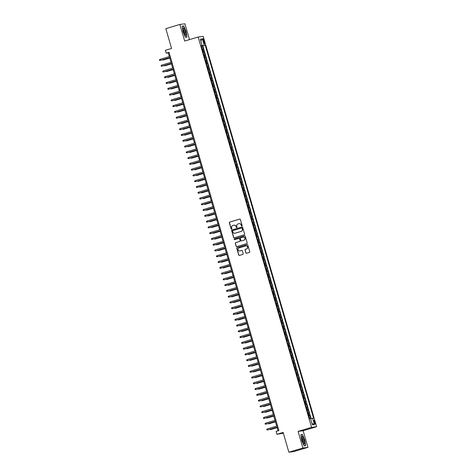 <?xml version="1.0" encoding="UTF-8"?>
<svg xmlns="http://www.w3.org/2000/svg" width="476" height="476" viewBox="0 0 476 476"><rect width="100%" height="100%" fill="white"/><g stroke="black" fill="none" stroke-linecap="round" stroke-linejoin="round"><path stroke-width="0.71" d="M241.862 226.035A0.411 0.405 -97.3 0 0 242.129 225.523L240.38 219.501A0.589 0.577 -97.3 0 0 239.666 219.097L229.741 222.072A0.589 0.577 -97.3 0 0 229.355 222.804L231.11 228.825A0.411 0.405 -97.3 0 0 231.61 229.105A0.411 0.405 -97.3 0 0 231.877 228.593L231.651 227.814A1.892 1.839 -97.3 0 1 232.889 225.475L233.716 225.225A1.892 1.839 -97.3 0 1 236.007 226.511L236.233 227.29A0.411 0.405 -97.3 0 0 236.733 227.57A0.411 0.405 -97.3 0 0 237.006 227.058L236.78 226.279A1.892 1.839 -97.3 0 1 238.018 223.94L238.845 223.69A1.892 1.839 -97.3 0 1 241.136 224.975L241.362 225.755A0.411 0.405 -97.3 0 0 241.862 226.035A0.411 0.405 -97.3 0 1 241.493 225.737L241.362 225.755M314.922 422.129A1.928 0.434 73.3 0 0 313.934 420.344A1.928 0.434 73.3 0 0 314.053 422.242A1.928 0.434 73.3 0 0 315.041 424.033A1.928 0.434 73.3 0 0 314.922 422.129M245.854 252.887A0.589 0.577 -97.3 0 0 246.574 253.291L249.359 252.453A0.589 0.577 -97.3 0 0 249.745 251.721L247.8 245.033A0.589 0.577 -97.3 0 0 247.086 244.634L237.161 247.603A0.589 0.577 -97.3 0 0 236.774 248.335L238.72 255.029A0.589 0.577 -97.3 0 0 239.434 255.428L242.796 254.422A0.589 0.577 -97.3 0 0 243.182 253.69L242.349 250.828A0.589 0.577 -97.3 0 0 241.635 250.424L239.969 250.923A1.583 1.541 -97.3 0 1 238.024 249.727A1.583 1.541 -97.3 0 1 239.089 247.889L245.622 245.937A1.583 1.541 -97.3 0 1 247.562 247.133A1.583 1.541 -97.3 0 1 246.503 248.966L245.414 249.293A0.589 0.577 -97.3 0 0 245.027 250.025L245.991 252.869A0.589 0.577 -97.3 0 0 246.55 253.297M189.496 39.609L184.902 23.8L179.857 24.449L165.821 28.655L171.568 48.433L165.386 50.283L166.225 53.169L169.034 52.33L278.918 430.548L276.11 431.387L276.949 434.273L283.357 433.214M302.909 447.993L307.954 447.345L303.129 430.744L298.089 431.393L302.909 447.993L288.873 452.2L283.125 432.422L276.949 434.273M298.089 431.393L311.566 427.353L198.159 37.015L203.198 36.36L316.605 426.704L311.566 427.353M179.857 24.449L184.682 41.049L198.159 37.015M244.236 234.829A0.589 0.577 -97.3 0 0 244.622 234.097L242.677 227.409A0.589 0.577 -97.3 0 0 241.963 227.004L232.044 229.979A0.589 0.577 -97.3 0 0 231.657 230.711L233.597 237.399A0.589 0.577 -97.3 0 0 234.311 237.804L244.236 234.829M245.241 236.221L247.181 242.909A0.589 0.577 -97.3 0 1 246.794 243.641L236.875 246.616A0.589 0.577 -97.3 0 1 236.155 246.211L235.328 243.349A0.589 0.577 -97.3 0 1 235.715 242.617L239.737 241.415A0.589 0.577 -97.3 0 0 240.124 240.683L239.571 238.779A0.589 0.577 -97.3 0 0 238.857 238.381L234.668 239.636A0.411 0.405 -97.3 0 1 234.156 239.321A0.411 0.405 -97.3 0 1 234.436 238.845L244.521 235.822A0.589 0.577 -97.3 0 1 245.241 236.221M307.954 447.345L293.912 451.551L288.873 452.2M310.703 418.743L309.733 415.411L308.734 415.715M308.698 415.596L309.239 415.477L308.567 413.168L309.067 413.103L308.055 409.64L307.056 409.937M307.02 409.818L307.561 409.705L306.889 407.391L307.389 407.331L306.383 403.862L305.378 404.166M305.342 404.047L305.884 403.928L305.211 401.619L305.711 401.554L304.705 398.091L303.7 398.388M303.664 398.269L304.206 398.156L303.533 395.848L304.033 395.782L303.028 392.313L302.022 392.617M301.986 392.498L302.528 392.379L301.855 390.07L302.355 390.005L301.35 386.542L300.344 386.845M300.308 386.72L300.85 386.607L300.178 384.299L300.677 384.233L299.672 380.77L298.666 381.068M298.63 380.949L299.172 380.83L298.5 378.521L298.999 378.456L297.994 374.993L296.988 375.296M296.953 375.177L297.494 375.058L296.822 372.75L297.321 372.684L296.316 369.221L295.31 369.519M295.275 369.4L295.816 369.281L295.144 366.972L295.644 366.907L294.638 363.444L293.632 363.747M293.597 363.628L294.138 363.509L293.472 361.201L293.966 361.135L292.96 357.672L291.955 357.97M291.925 357.851L292.46 357.732L291.794 355.423L292.288 355.358L291.282 351.895L290.277 352.198M290.247 352.079L290.782 351.96L290.116 349.652L290.61 349.586L289.604 346.123L288.599 346.421M288.569 346.302L289.105 346.189L288.438 343.874L288.932 343.815L287.926 340.346L286.921 340.649M286.891 340.53L287.433 340.411L286.76 338.103L287.254 338.037L286.249 334.574L285.249 334.872M285.213 334.753L285.755 334.64L285.082 332.325L285.576 332.266L284.571 328.797L283.571 329.1M283.535 328.981L284.077 328.862L283.404 326.554L283.898 326.488L282.893 323.025L281.893 323.323M281.857 323.204L282.399 323.091L281.727 320.776L282.226 320.717L281.215 317.248L280.215 317.552M280.18 317.433L280.721 317.313L280.049 315.005L280.548 314.939L279.537 311.477L278.537 311.774M278.502 311.655L279.043 311.542L278.371 309.227L278.871 309.168L277.859 305.699L276.859 306.003M276.824 305.884L277.365 305.765L276.693 303.456L277.193 303.39L276.181 299.928L275.182 300.231M275.146 300.106L275.687 299.993L275.015 297.684L275.515 297.619L274.509 294.156L273.504 294.454M273.468 294.335L274.009 294.216L273.337 291.907L273.837 291.842L272.831 288.379L271.826 288.682M271.79 288.557L272.332 288.444L271.659 286.135L272.159 286.07L271.153 282.607L270.148 282.905M270.112 282.786L270.654 282.667L269.981 280.358L270.481 280.293L269.475 276.83L268.47 277.133M268.434 277.014L268.976 276.895L268.303 274.587L268.803 274.521L267.798 271.058L266.792 271.356M266.756 271.237L267.298 271.118L266.625 268.809L267.125 268.744L266.12 265.281L265.114 265.584M265.078 265.465L265.62 265.346L264.948 263.038L265.447 262.972L264.442 259.509L263.436 259.807M263.401 259.688L263.942 259.569L263.27 257.26L263.769 257.201L262.764 253.732L261.758 254.035M261.723 253.916L262.264 253.797L261.598 251.489L262.092 251.423L261.086 247.96L260.08 248.258M260.051 248.139L260.586 248.026L259.92 245.711L260.414 245.652L259.408 242.183L258.403 242.486M258.373 242.367L258.908 242.248L258.242 239.94L258.736 239.874L257.73 236.411L256.725 236.709M256.695 236.59L257.23 236.477L256.564 234.162L257.058 234.103L256.052 230.634L255.047 230.937M255.017 230.818L255.558 230.699L254.886 228.391L255.38 228.325L254.374 224.862L253.375 225.16M253.339 225.041L253.881 224.928L253.208 222.613L253.702 222.554L252.696 219.085L251.697 219.388M251.661 219.269L252.203 219.15L251.53 216.842L252.024 216.776L251.019 213.313L250.019 213.611M249.983 213.492L250.525 213.379L249.852 211.07L250.346 211.005L249.341 207.536L248.341 207.839M248.305 207.72L248.847 207.601L248.174 205.293L248.674 205.227L247.663 201.764L246.663 202.068M246.627 201.943L247.169 201.83L246.497 199.521L246.996 199.456L245.985 195.993L244.985 196.29M244.95 196.171L245.491 196.052L244.819 193.744L245.319 193.678L244.307 190.216L243.307 190.519M243.272 190.394L243.813 190.281L243.141 187.972L243.641 187.907L242.635 184.444L241.63 184.742M241.594 184.623L242.135 184.504L241.463 182.195L241.963 182.13L240.957 178.667L239.952 178.97M239.916 178.851L240.457 178.732L239.785 176.423L240.285 176.358L239.279 172.895L238.274 173.193M238.238 173.074L238.779 172.955L238.107 170.646L238.607 170.581L237.601 167.118L236.596 167.421M236.56 167.302L237.102 167.183L236.429 164.875L236.929 164.809L235.923 161.346L234.918 161.644M234.882 161.525L235.424 161.406L234.751 159.097L235.251 159.038L234.246 155.569L233.24 155.872M233.204 155.753L233.746 155.634L233.073 153.326L233.573 153.26L232.568 149.797L231.562 150.095M231.526 149.976L232.068 149.863L231.395 147.548L231.895 147.489L230.89 144.02L229.884 144.323M229.849 144.204L230.39 144.085L229.724 141.777L230.217 141.711L229.212 138.248L228.206 138.546M228.171 138.427L228.712 138.314L228.046 135.999L228.54 135.94L227.534 132.471L226.528 132.774M226.499 132.655L227.034 132.536L226.368 130.228L226.862 130.162L225.856 126.699L224.85 126.997M224.821 126.878L225.356 126.765L224.69 124.45L225.184 124.391L224.178 120.922L223.173 121.225M223.143 121.106L223.684 120.987L223.012 118.679L223.506 118.613L222.5 115.15L221.501 115.448M221.465 115.329L222.006 115.216L221.334 112.907L221.828 112.842L220.822 109.373L219.823 109.676M219.787 109.557L220.328 109.438L219.656 107.13L220.15 107.064L219.144 103.601L218.145 103.905M218.109 103.78L218.651 103.667L217.978 101.358L218.472 101.293L217.467 97.83L216.467 98.127M216.431 98.008L216.973 97.889L216.3 95.581L216.8 95.515L215.789 92.052L214.789 92.356M214.753 92.237L215.295 92.118L214.622 89.809L215.122 89.744L214.111 86.281L213.111 86.578M213.075 86.459L213.617 86.34L212.945 84.032L213.444 83.966L212.433 80.504L211.433 80.807M211.398 80.688L211.939 80.569L211.267 78.26L211.766 78.195L210.761 74.732L209.755 75.029M209.72 74.91L210.261 74.791L209.589 72.483L210.089 72.417L209.083 68.955L208.077 69.258M208.042 69.139L208.583 69.02L207.911 66.711L208.411 66.646L207.405 63.183L206.4 63.481M206.364 63.362L206.905 63.243L206.233 60.934L206.733 60.874L205.727 57.406L204.722 57.709M204.686 57.59L205.227 57.471L204.555 55.162L205.055 55.097L204.049 51.634L203.008 51.813M203.044 51.932L204.049 51.634M203.157 40.502L203.526 41.775A1.862 0.422 73.3 0 0 204.484 43.506A1.862 0.422 73.3 0 0 204.371 41.662L204.002 40.395A1.862 0.422 73.3 0 0 203.044 38.663A1.862 0.422 73.3 0 0 203.157 40.502M310.608 418.767L313.559 418.112L205.186 45.095L201.318 45.993M312.601 418.237L314.452 424.586L312.375 424.854L310.53 418.499L309.578 418.624L201.205 45.607L202.157 45.482L200.313 39.133L202.383 38.865L204.234 45.214M311.143 418.624L202.83 45.797L202.371 45.857L203.377 49.325L202.342 49.504M205.227 57.471L205.727 57.406M206.905 63.243L207.405 63.183M208.583 69.02L209.083 68.955M210.261 74.791L210.761 74.732M211.939 80.569L212.433 80.504M213.617 86.34L214.111 86.281M215.295 92.118L215.789 92.052M216.973 97.889L217.467 97.83M218.651 103.667L219.144 103.601M220.328 109.438L220.822 109.373M222.006 115.216L222.5 115.15M223.684 120.987L224.178 120.922M225.356 126.765L225.856 126.699M227.034 132.536L227.534 132.471M228.712 138.314L229.212 138.248M230.39 144.085L230.89 144.02M232.068 149.863L232.568 149.797M233.746 155.634L234.246 155.569M235.424 161.406L235.923 161.346M237.102 167.183L237.601 167.118M238.779 172.955L239.279 172.895M240.457 178.732L240.957 178.667M242.135 184.504L242.635 184.444M243.813 190.281L244.307 190.216M245.491 196.052L245.985 195.993M247.169 201.83L247.663 201.764M248.847 207.601L249.341 207.536M250.525 213.379L251.019 213.313M252.203 219.15L252.696 219.085M253.881 224.928L254.374 224.862M255.558 230.699L256.052 230.634M257.23 236.477L257.73 236.411M258.908 242.248L259.408 242.183M260.586 248.026L261.086 247.96M262.264 253.797L262.764 253.732M263.942 259.569L264.442 259.509M265.62 265.346L266.12 265.281M267.298 271.118L267.798 271.058M268.976 276.895L269.475 276.83M270.654 282.667L271.153 282.607M272.332 288.444L272.831 288.379M274.009 294.216L274.509 294.156M275.687 299.993L276.181 299.928M277.365 305.765L277.859 305.699M279.043 311.542L279.537 311.477M280.721 317.313L281.215 317.248M282.399 323.091L282.893 323.025M284.077 328.862L284.571 328.797M285.755 334.64L286.249 334.574M287.433 340.411L287.926 340.346M289.105 346.189L289.604 346.123M290.782 351.96L291.282 351.895M292.46 357.732L292.96 357.672M294.138 363.509L294.638 363.444M295.816 369.281L296.316 369.221M297.494 375.058L297.994 374.993M299.172 380.83L299.672 380.77M300.85 386.607L301.35 386.542M302.528 392.379L303.028 392.313M304.206 398.156L304.705 398.091M305.884 403.928L306.383 403.862M307.561 409.705L308.055 409.64M309.239 415.477L309.733 415.411M303.129 430.744L316.605 426.704M166.225 53.169L168.272 52.907L169.331 56.561M169.646 57.638L171.009 62.332M171.324 63.409L172.687 68.11M173.002 69.187L174.365 73.881M174.68 74.958L176.043 79.659M176.358 80.736L177.721 85.43M178.036 86.507L179.398 91.208M179.714 92.284L181.076 96.979M181.392 98.056L182.754 102.756M183.064 103.833L184.432 108.528M184.742 109.605L186.11 114.305M186.419 115.382L187.788 120.077M188.097 121.154L189.466 125.848M189.775 126.931L191.144 131.626M191.453 132.703L192.822 137.397M193.131 138.48L194.494 143.175M194.809 144.252L196.171 148.946M196.487 150.023L197.849 154.724M198.165 155.801L199.527 160.495M199.843 161.572L201.205 166.273M201.521 167.35L202.883 172.044M203.198 173.121L204.561 177.822M204.876 178.899L206.239 183.593M206.554 184.67L207.917 189.371M208.232 190.448L209.595 195.142M209.91 196.219L211.273 200.92M211.588 201.997L212.95 206.691M213.266 207.768L214.628 212.463M214.938 213.545L216.306 218.24M216.616 219.317L217.984 224.012M218.294 225.094L219.662 229.789M219.971 230.866L221.34 235.56M221.649 236.643L223.018 241.338M223.327 242.415L224.696 247.109M225.005 248.186L226.368 252.887M226.683 253.964L228.046 258.658M228.361 259.735L229.724 264.436M230.039 265.513L231.401 270.207M231.717 271.284L233.079 275.985M233.395 277.062L234.757 281.756M235.073 282.833L236.435 287.534M236.75 288.611L238.113 293.305M238.428 294.382L239.791 299.083M240.106 300.16L241.469 304.854M241.784 305.931L243.147 310.626M243.462 311.709L244.825 316.403M245.14 317.48L246.503 322.175M246.812 323.258L248.18 327.952M248.49 329.029L249.858 333.724M250.168 334.807L251.536 339.501M251.846 340.578L253.214 345.273M253.524 346.349L254.892 351.05M255.201 352.127L256.57 356.822M256.879 357.898L258.242 362.599M258.557 363.676L259.92 368.37M260.235 369.447L261.598 374.148M261.913 375.225L263.276 379.919M263.591 380.996L264.954 385.697M265.269 386.774L266.631 391.468M266.947 392.545L268.309 397.246M268.625 398.323L269.987 403.017M270.303 404.094L271.665 408.789M271.98 409.872L273.343 414.566M273.658 415.643L275.021 420.338M275.336 421.421L276.699 426.115M277.014 427.192L278.061 430.804M169.129 52.652L168.272 52.907M201.366 46.16L202.371 45.857M202.83 45.797L205.186 45.095M201.265 45.803L202.157 45.482M204.555 55.162L204.014 55.276M206.233 60.934L205.691 61.053M207.911 66.711L207.369 66.824M209.589 72.483L209.047 72.602M211.267 78.26L210.725 78.373M212.945 84.032L212.403 84.151M214.622 89.809L214.081 89.922M216.3 95.581L215.759 95.7M217.978 101.358L217.437 101.471M219.656 107.13L219.115 107.249M221.334 112.907L220.793 113.02M223.012 118.679L222.47 118.798M224.69 124.45L224.148 124.569M226.368 130.228L225.826 130.347M228.046 135.999L227.504 136.118M229.724 141.777L229.182 141.896M231.395 147.548L230.86 147.667M233.073 153.326L232.538 153.439M234.751 159.097L234.216 159.216M236.429 164.875L235.888 164.988M238.107 170.646L237.566 170.765M239.785 176.423L239.244 176.536M241.463 182.195L240.921 182.314M243.141 187.972L242.599 188.085M244.819 193.744L244.277 193.863M246.497 199.521L245.955 199.634M248.174 205.293L247.633 205.412M249.852 211.07L249.311 211.183M251.53 216.842L250.989 216.961M253.208 222.613L252.667 222.732M254.886 228.391L254.345 228.51M256.564 234.162L256.023 234.281M258.242 239.94L257.7 240.059M259.92 245.711L259.378 245.83M261.598 251.489L261.056 251.602M263.27 257.26L262.734 257.379M264.948 263.038L264.412 263.151M266.625 268.809L266.09 268.928M268.303 274.587L267.762 274.7M269.981 280.358L269.44 280.477M271.659 286.135L271.118 286.249M273.337 291.907L272.796 292.026M275.015 297.684L274.474 297.798M276.693 303.456L276.151 303.575M278.371 309.227L277.829 309.346M280.049 315.005L279.507 315.124M281.727 320.776L281.185 320.895M283.404 326.554L282.863 326.673M285.082 332.325L284.541 332.444M286.76 338.103L286.219 338.222M288.438 343.874L287.897 343.993M290.116 349.652L289.575 349.765M291.794 355.423L291.252 355.542M293.472 361.201L292.93 361.314M295.144 366.972L294.608 367.091M296.822 372.75L296.286 372.863M298.5 378.521L297.964 378.64M300.178 384.299L299.636 384.412M301.855 390.07L301.314 390.189M303.533 395.848L302.992 395.961M305.211 401.619L304.67 401.738M306.889 407.391L306.348 407.51M308.567 413.168L308.026 413.287M200.872 41.043L202.383 38.865M314.452 424.586L311.976 423.467M183.04 31.827L185.42 37.301L186.937 37.104L186.08 31.434L183.7 25.96L182.183 26.156L183.04 31.827M305.628 445.637L304.765 439.967L302.391 434.493L300.874 434.689L301.73 440.359L304.11 445.833L305.628 445.637M182.534 26.311L183.7 25.96M182.213 26.353L183.617 26.174L186.08 31.434M301.225 434.844L302.391 434.493M300.903 434.885L302.302 434.701L304.765 439.967M241.493 225.737L241.267 224.958A1.892 1.839 -97.3 0 0 239.196 223.625M234.067 225.16A1.892 1.839 -97.3 0 1 236.144 226.493L236.37 227.272A0.411 0.405 -97.3 0 0 236.739 227.57M239.666 219.097L239.803 219.085A0.589 0.577 -97.3 0 0 239.803 219.085L229.878 222.054A0.589 0.577 -97.3 0 0 229.491 222.786L231.241 228.807A0.411 0.405 -97.3 0 0 231.616 229.105M242.123 226.981A0.589 0.577 -97.3 0 0 242.1 226.987L232.175 229.962A0.589 0.577 -97.3 0 0 231.788 230.693L233.734 237.381A0.589 0.577 -97.3 0 0 234.293 237.81M242.088 228.26A0.411 0.405 -97.3 0 0 241.588 227.98L232.877 230.592A0.411 0.405 -97.3 0 0 232.609 231.104L232.847 231.925A1.892 1.839 -97.3 0 0 235.138 233.21L241.088 231.425A1.892 1.839 -97.3 0 0 242.326 229.087L242.225 228.248A0.411 0.405 -97.3 0 0 241.725 227.962M234.918 233.264A1.892 1.839 -97.3 0 0 235.275 233.192L235.138 233.21M242.225 228.248L242.462 229.069A1.892 1.839 -97.3 0 1 241.225 231.407L235.275 233.192M239.011 238.357A0.589 0.577 -97.3 0 1 239.708 238.768L240.261 240.666A0.589 0.577 -97.3 0 1 239.874 241.397L235.852 242.599A0.589 0.577 -97.3 0 0 235.465 243.331L236.292 246.193A0.589 0.577 -97.3 0 0 236.852 246.622M244.682 235.798A0.589 0.577 -97.3 0 0 244.658 235.804L234.573 238.827A0.411 0.405 -97.3 0 0 234.674 239.636M243.914 240.16A1.583 1.541 -97.3 0 0 243.272 237.078A1.583 1.541 -97.3 0 0 243.034 237.131L240.731 237.821A0.589 0.577 -97.3 0 0 240.344 238.553L240.898 240.451A0.589 0.577 -97.3 0 0 241.749 240.832L244.051 240.142A1.583 1.541 -97.3 0 0 243.409 237.06A1.583 1.541 -97.3 0 0 243.337 237.072M244.051 240.142L241.749 240.832M245.925 245.878A1.583 1.541 -97.3 0 1 247.698 247.115A1.583 1.541 -97.3 0 1 246.639 248.948L245.551 249.275A0.589 0.577 -97.3 0 0 245.164 250.007L245.991 252.869M239.797 250.965A1.583 1.541 -97.3 0 0 240.106 250.906L239.969 250.923M241.796 250.4A0.589 0.577 -97.3 0 0 241.772 250.406L240.106 250.906M247.24 244.61A0.589 0.577 -97.3 0 0 247.222 244.616L237.298 247.591A0.589 0.577 -97.3 0 0 236.911 248.323L238.857 255.011A0.589 0.577 -97.3 0 0 239.41 255.434M162.917 59.655L163.274 60.012L169.771 58.066M162.239 59.857L163.03 60.041L169.759 58.024M160.001 59.357L159.395 59.797L159.561 60.375L160.305 60.392L160.001 59.357L170.188 56.305M170.491 57.34L160.305 60.392L170.503 57.382M185.331 31.553A3.909 0.881 73.3 0 0 183.081 28.334A3.909 0.881 73.3 0 0 183.563 31.779A3.909 0.881 73.3 0 0 185.14 35.2A3.909 0.881 73.3 0 0 185.331 31.553M184.599 34.409A2.677 0.601 73.3 0 0 184.39 31.785A2.677 0.601 73.3 0 0 183.064 29.292M185.92 31.475L186.753 36.967L185.354 37.152M185.813 37.253L186.753 36.967M302.635 436.891A3.909 0.881 73.3 0 0 301.772 436.867A3.909 0.881 73.3 0 0 302.212 440.169A3.909 0.881 73.3 0 0 303.64 443.501A3.909 0.881 73.3 0 0 303.825 443.727A3.909 0.881 73.3 0 0 304.408 441.722A3.909 0.881 73.3 0 0 302.635 436.891M303.283 442.936A2.677 0.601 73.3 0 0 303.218 440.835A2.677 0.601 73.3 0 0 302.129 438.128A2.677 0.601 73.3 0 0 301.754 437.825M304.503 445.78L305.443 445.5L304.045 445.679M304.61 440.008L305.443 445.5M164.595 65.426L164.952 65.783L171.449 63.838M163.917 65.628L164.708 65.819L171.437 63.802M166.273 71.204L166.63 71.561L173.127 69.615M165.594 71.406L166.386 71.59L173.115 69.573M167.951 76.975L168.308 77.332L174.805 75.386M167.272 77.177L168.064 77.368L174.793 75.351M169.629 82.753L169.986 83.11L176.483 81.164M168.95 82.955L169.742 83.139L176.471 81.122M161.679 65.129L161.072 65.569L161.239 66.152L161.983 66.17L161.679 65.129L171.866 62.076M172.169 63.118L161.983 66.17L172.181 63.153M163.357 70.906L162.75 71.346L162.917 71.924L163.661 71.941L163.357 70.906L173.544 67.854M173.847 68.889L163.661 71.941L173.859 68.931M165.035 76.678L164.428 77.118L164.595 77.695L165.339 77.719L165.035 76.678L175.222 73.625M175.525 74.667L165.339 77.719L175.537 74.702M166.713 82.449L166.106 82.895L166.273 83.473L167.016 83.49L166.713 82.449L176.899 79.403M177.203 80.438L167.016 83.49L177.215 80.48M171.306 88.524L171.663 88.881L178.161 86.935M170.628 88.726L171.419 88.917L178.149 86.9M168.391 88.227L167.784 88.667L167.951 89.244L168.694 89.268L168.391 88.227L178.577 85.174M178.881 86.216L168.694 89.268L178.893 86.251M172.984 94.302L173.341 94.659L179.833 92.713M172.306 94.504L173.097 94.688L179.827 92.671M170.069 93.998L169.462 94.444L169.629 95.021L170.372 95.039L170.069 93.998L180.255 90.946M180.559 91.987L170.372 95.039L180.571 92.029M174.662 100.073L175.019 100.43L181.511 98.484M173.984 100.275L174.775 100.466L181.505 98.449M171.747 99.776L171.14 100.216L171.306 100.793L172.05 100.817L171.747 99.776L181.933 96.723M182.237 97.764L172.05 100.817L182.249 97.8M176.34 105.85L176.697 106.207L183.189 104.262M175.662 106.053L176.453 106.237L183.177 104.22M173.425 105.547L172.818 105.993L172.984 106.57L173.728 106.588L173.425 105.547L183.611 102.495M183.915 103.536L173.728 106.588L183.92 103.578M178.018 111.622L178.375 111.979L184.866 110.033M177.34 111.824L178.131 112.015L184.855 109.998M175.103 111.324L174.496 111.765L174.662 112.342L175.406 112.366L175.103 111.324L185.289 108.272M185.592 109.313L175.406 112.366L185.598 109.349M179.696 117.394L180.053 117.756L186.544 115.811M179.018 117.602L179.809 117.786L186.532 115.769M176.78 117.096L176.174 117.542L176.34 118.119L177.084 118.137L176.78 117.096L186.967 114.044M187.264 115.085L177.084 118.137L187.276 115.127M181.368 123.171L181.731 123.528L188.222 121.582M180.696 123.373L181.487 123.558L188.21 121.547M178.458 122.873L177.845 123.314L178.018 123.891L178.756 123.909L178.458 122.873L188.645 119.821M188.942 120.862L178.756 123.909L188.954 120.898M183.046 128.942L183.409 129.305L189.9 127.36M182.367 129.151L183.159 129.335L189.888 127.318M180.136 128.645L179.523 129.091L179.696 129.668L180.434 129.686L180.136 128.645L190.323 125.593M190.62 126.634L180.434 129.686L190.632 126.67M181.814 134.422L181.201 134.863L181.374 135.44L182.112 135.458L181.814 134.422L192.001 131.37M192.298 132.405L182.112 135.458L192.31 132.447M183.492 140.194L182.879 140.64L183.052 141.217L183.79 141.235L183.492 140.194L193.678 137.142M193.976 138.183L183.79 141.235L193.988 138.219M184.724 134.72L185.087 135.077L191.578 133.131M184.045 134.922L184.837 135.107L191.566 133.096M186.402 140.491L186.765 140.854L193.256 138.909M185.723 140.7L186.515 140.884L193.244 138.867M188.079 146.269L188.442 146.626L194.934 144.68M187.401 146.471L188.193 146.656L194.922 144.644M185.17 145.971L184.557 146.412L184.724 146.989L185.467 147.007L185.17 145.971L195.35 142.919M195.654 143.954L185.467 147.007L195.666 143.996M189.757 152.04L190.114 152.403L196.612 150.452M189.079 152.243L189.87 152.433L196.6 150.416M186.842 151.743L186.235 152.189L186.402 152.766L187.145 152.784L186.842 151.743L197.028 148.69M197.332 149.732L187.145 152.784L197.344 149.767M191.435 157.818L191.792 158.175L198.29 156.229M190.757 158.02L191.548 158.205L198.278 156.188M188.52 157.52L187.913 157.961L188.079 158.538L188.823 158.556L188.52 157.52L198.706 154.468M199.01 155.503L188.823 158.556L199.022 155.545M193.113 163.589L193.47 163.946L199.968 162.001M192.435 163.792L193.226 163.982L199.956 161.965M190.198 163.292L189.591 163.732L189.757 164.315L190.501 164.333L190.198 163.292L200.384 160.239M200.688 161.281L190.501 164.333L200.699 161.316M194.791 169.367L195.148 169.724L201.645 167.778M194.113 169.569L194.904 169.754L201.634 167.736M191.876 169.069L191.269 169.51L191.435 170.087L192.179 170.105L191.876 169.069L202.062 166.017M202.365 167.052L192.179 170.105L202.377 167.094M196.469 175.138L196.826 175.495L203.323 173.55M195.791 175.341L196.582 175.531L203.311 173.514M193.553 174.841L192.947 175.281L193.113 175.858L193.857 175.882L193.553 174.841L203.74 171.788M204.043 172.83L193.857 175.882L204.055 172.865M198.147 180.916L198.504 181.273L205.001 179.327M197.469 181.118L198.26 181.302L204.989 179.285M195.231 180.612L194.625 181.059L194.791 181.636L195.535 181.654L195.231 180.612L205.418 177.566M205.721 178.601L195.535 181.654L205.733 178.643M199.825 186.687L200.182 187.044L206.679 185.099M199.146 186.889L199.938 187.08L206.667 185.063M196.909 186.39L196.302 186.83L196.469 187.407L197.213 187.431L196.909 186.39L207.096 183.337M207.399 184.379L197.213 187.431L207.411 184.414M201.503 192.465L201.86 192.822L208.357 190.876M200.824 192.667L201.616 192.851L208.345 190.834M203.181 198.236L203.538 198.593L210.035 196.647M202.502 198.438L203.294 198.629L210.023 196.612M204.858 204.014L205.215 204.371L211.707 202.425M204.18 204.216L204.972 204.4L211.701 202.383M198.587 192.161L197.98 192.607L198.147 193.185L198.891 193.202L198.587 192.161L208.774 189.109M209.077 190.15L198.891 193.202L209.089 190.192M200.265 197.939L199.658 198.379L199.825 198.956L200.569 198.98L200.265 197.939L210.451 194.886M210.755 195.928L200.569 198.98L210.767 195.963M201.943 203.71L201.336 204.156L201.503 204.734L202.246 204.751L201.943 203.71L212.129 200.658M212.433 201.699L202.246 204.751L212.445 201.741M206.536 209.785L206.893 210.142L213.385 208.196M205.858 209.987L206.649 210.178L213.379 208.161M203.621 209.488L203.014 209.928L203.181 210.505L203.924 210.529L203.621 209.488L213.807 206.435M214.111 207.476L203.924 210.529L214.123 207.512M208.214 215.557L208.571 215.92L215.063 213.974M207.536 215.765L208.327 215.949L215.051 213.932M205.299 215.259L204.692 215.705L204.858 216.282L205.602 216.3L205.299 215.259L215.485 212.207M215.789 213.248L205.602 216.3L215.795 213.29M209.892 221.334L210.249 221.691L216.741 219.745M209.214 221.536L210.005 221.721L216.729 219.71M206.977 221.037L206.37 221.477L206.536 222.054L207.28 222.072L206.977 221.037L217.163 217.984M217.467 219.019L207.28 222.072L217.472 219.061M211.57 227.106L211.927 227.469L218.419 225.523M210.892 227.314L211.683 227.498L218.407 225.481M208.655 226.808L208.048 227.254L208.214 227.831L208.958 227.849L208.655 226.808L218.841 223.756M219.138 224.797L208.958 227.849L219.15 224.833M213.242 232.883L213.605 233.24L220.096 231.294M212.57 233.085L213.361 233.27L220.085 231.259M214.92 238.655L215.283 239.017L221.774 237.072M214.242 238.857L215.033 239.047L221.762 237.03M216.598 244.432L216.961 244.789L223.452 242.843M215.92 244.634L216.711 244.819L223.44 242.808M210.332 232.585L209.72 233.026L209.892 233.603L210.63 233.621L210.332 232.585L220.519 229.533M220.816 230.568L210.63 233.621L220.828 230.61M212.01 238.357L211.398 238.803L211.57 239.38L212.308 239.398L212.01 238.357L222.197 235.305M222.494 236.346L212.308 239.398L222.506 236.382M213.688 244.134L213.075 244.575L213.248 245.152L213.986 245.17L213.688 244.134L223.875 241.082M224.172 242.117L213.986 245.17L224.184 242.159M218.276 250.203L218.639 250.566L225.13 248.615M217.597 250.406L218.389 250.596L225.118 248.579M215.366 249.906L214.753 250.352L214.926 250.929L215.664 250.947L215.366 249.906L225.553 246.854M225.85 247.895L215.664 250.947L225.862 247.931M219.954 255.981L220.317 256.338L226.808 254.392M219.275 256.183L220.067 256.368L226.796 254.351M217.044 255.683L216.431 256.124L216.598 256.701L217.342 256.719L217.044 255.683L227.225 252.631M227.528 253.666L217.342 256.719L227.54 253.708M221.632 261.752L221.989 262.109L228.486 260.164M220.953 261.955L221.745 262.145L228.474 260.128M218.716 261.455L218.109 261.895L218.276 262.472L219.019 262.496L218.716 261.455L228.902 258.403M229.206 259.444L219.019 262.496L229.218 259.48M223.309 267.53L223.666 267.887L230.164 265.941M222.631 267.732L223.422 267.917L230.152 265.9M220.394 267.232L219.787 267.673L219.954 268.25L220.697 268.268L220.394 267.232L230.58 264.18M230.884 265.215L220.697 268.268L230.896 265.257M224.987 273.301L225.344 273.658L231.842 271.713M224.309 273.504L225.1 273.694L231.83 271.677M222.072 273.004L221.465 273.444L221.632 274.021L222.375 274.045L222.072 273.004L232.258 269.951M232.562 270.993L222.375 274.045L232.574 271.028M226.665 279.079L227.022 279.436L233.52 277.49M225.987 279.281L226.778 279.466L233.508 277.448M223.75 278.775L223.143 279.222L223.309 279.799L224.053 279.817L223.75 278.775L233.936 275.729M234.24 276.764L224.053 279.817L234.251 276.806M228.343 284.85L228.7 285.207L235.198 283.262M227.665 285.053L228.456 285.243L235.186 283.226M225.428 284.553L224.821 284.993L224.987 285.57L225.731 285.594L225.428 284.553L235.614 281.5M235.917 282.542L225.731 285.594L235.929 282.577M230.021 290.628L230.378 290.985L236.875 289.039M229.343 290.83L230.134 291.014L236.864 288.997M227.106 290.324L226.499 290.771L226.665 291.348L227.409 291.366L227.106 290.324L237.292 287.272M237.595 288.313L227.409 291.366L237.607 288.355M231.699 296.399L232.056 296.756L238.553 294.811M231.021 296.602L231.812 296.792L238.541 294.775M228.783 296.102L228.177 296.542L228.343 297.119L229.087 297.143L228.783 296.102L238.97 293.049M239.273 294.091L229.087 297.143L239.285 294.126M233.377 302.177L233.734 302.534L240.231 300.588M232.699 302.379L233.49 302.563L240.219 300.546M230.461 301.873L229.854 302.32L230.021 302.897L230.765 302.914L230.461 301.873L240.648 298.821M240.951 299.862L230.765 302.914L240.963 299.904M235.055 307.948L235.412 308.305L241.909 306.36M234.376 308.15L235.168 308.341L241.897 306.324M232.139 307.651L231.532 308.091L231.699 308.668L232.443 308.686L232.139 307.651L242.326 304.598M242.629 305.64L232.443 308.686L242.641 305.675M236.733 313.72L237.09 314.083L243.581 312.137M236.054 313.928L236.846 314.112L243.575 312.095M233.817 313.422L233.21 313.868L233.377 314.446L234.121 314.463L233.817 313.422L244.004 310.37M244.307 311.411L234.121 314.463L244.319 311.447M238.411 319.497L238.768 319.854L245.259 317.908M237.732 319.699L238.524 319.884L245.253 317.873M235.495 319.2L234.888 319.64L235.055 320.217L235.798 320.235L235.495 319.2L245.681 316.147M245.985 317.183L235.798 320.235L245.997 317.224M240.088 325.269L240.445 325.632L246.937 323.686M239.41 325.477L240.201 325.661L246.925 323.644M237.173 324.971L236.566 325.417L236.733 325.995L237.476 326.012L237.173 324.971L247.359 321.919M247.663 322.96L237.476 326.012L247.669 322.996M241.766 331.046L242.123 331.403L248.615 329.457M241.088 331.248L241.879 331.433L248.603 329.422M238.851 330.749L238.244 331.189L238.411 331.766L239.154 331.784L238.851 330.749L249.037 327.696M249.341 328.732L239.154 331.784L249.347 328.773M243.444 336.818L243.801 337.181L250.293 335.235M242.766 337.02L243.557 337.21L250.281 335.193M240.529 336.52L239.922 336.966L240.088 337.543L240.832 337.561L240.529 336.52L250.715 333.468M251.019 334.509L240.832 337.561L251.025 334.545M245.116 342.595L245.479 342.952L251.971 341.006M244.444 342.797L245.235 342.982L251.959 340.971M242.207 342.298L241.594 342.738L241.766 343.315L242.504 343.333L242.207 342.298L252.393 339.245M252.691 340.28L242.504 343.333L252.702 340.322M246.794 348.367L247.157 348.724L253.648 346.778M246.116 348.569L246.907 348.759L253.637 346.742M243.885 348.069L243.272 348.509L243.444 349.092L244.182 349.11L243.885 348.069L254.071 345.017M254.368 346.058L244.182 349.11L254.38 346.094M248.472 354.144L248.835 354.501L255.326 352.555M247.794 354.346L248.585 354.531L255.315 352.514M245.562 353.846L244.95 354.287L245.122 354.864L245.86 354.882L245.562 353.846L255.749 350.794M256.046 351.829L245.86 354.882L256.058 351.871M250.15 359.915L250.513 360.272L257.004 358.327M249.472 360.118L250.263 360.308L256.992 358.291M247.24 359.618L246.627 360.058L246.8 360.635L247.538 360.659L247.24 359.618L257.427 356.566M257.724 357.607L247.538 360.659L257.736 357.643M251.828 365.693L252.191 366.05L258.682 364.104M251.149 365.895L251.941 366.08L258.67 364.063M253.506 371.464L253.863 371.821L260.36 369.876M252.827 371.667L253.619 371.857L260.348 369.84M255.184 377.242L255.541 377.599L262.038 375.653M254.505 377.444L255.297 377.629L262.026 375.612M256.861 383.013L257.219 383.37L263.716 381.425M256.183 383.216L256.975 383.406L263.704 381.389M258.539 388.791L258.896 389.148L265.394 387.202M257.861 388.993L258.652 389.178L265.382 387.161M260.217 394.562L260.574 394.919L267.072 392.974M259.539 394.765L260.33 394.955L267.06 392.938M248.918 365.395L248.305 365.836L248.472 366.413L249.216 366.431L248.918 365.395L259.099 362.343M259.402 363.378L249.216 366.431L259.414 363.42M250.59 371.167L249.983 371.607L250.15 372.184L250.894 372.208L250.59 371.167L260.777 368.115M261.08 369.156L250.894 372.208L261.092 369.192M252.268 376.938L251.661 377.385L251.828 377.962L252.572 377.98L252.268 376.938L262.454 373.892M262.758 374.927L252.572 377.98L262.77 374.969M253.946 382.716L253.339 383.156L253.506 383.733L254.249 383.757L253.946 382.716L264.132 379.664M264.436 380.705L254.249 383.757L264.448 380.74M255.624 388.487L255.017 388.934L255.184 389.511L255.927 389.529L255.624 388.487L265.81 385.435M266.114 386.476L255.927 389.529L266.126 386.518M257.302 394.265L256.695 394.705L256.861 395.282L257.605 395.306L257.302 394.265L267.488 391.212M267.792 392.254L257.605 395.306L267.804 392.289M261.895 400.34L262.252 400.697L268.75 398.751M261.217 400.542L262.008 400.727L268.738 398.709M258.98 400.036L258.373 400.483L258.539 401.06L259.283 401.078L258.98 400.036L269.166 396.984M269.47 398.025L259.283 401.078L269.481 398.067M263.573 406.111L263.93 406.468L270.428 404.523M262.895 406.314L263.686 406.504L270.416 404.487M260.658 405.814L260.051 406.254L260.217 406.831L260.961 406.849L260.658 405.814L270.844 402.761M271.147 403.803L260.961 406.849L271.159 403.838M265.251 411.883L265.608 412.246L272.105 410.3M264.573 412.091L265.364 412.275L272.094 410.258M262.335 411.585L261.729 412.032L261.895 412.609L262.639 412.627L262.335 411.585L272.522 408.533M272.825 409.574L262.639 412.627L272.837 409.61M266.929 417.66L267.286 418.017L273.783 416.072M266.251 417.863L267.042 418.047L273.771 416.036M264.013 417.363L263.406 417.803L263.573 418.38L264.317 418.398L264.013 417.363L274.2 414.31M274.503 415.346L264.317 418.398L274.515 415.387M268.607 423.432L268.964 423.795L275.455 421.849M267.928 423.64L268.72 423.824L275.449 421.807M265.691 423.134L265.084 423.58L265.251 424.158L265.995 424.175L265.691 423.134L275.878 420.082M276.181 421.123L265.995 424.175L276.193 421.159M270.285 429.209L270.642 429.566L277.133 427.621M269.606 429.411L270.398 429.596L277.127 427.585M267.369 428.912L266.762 429.352L266.929 429.929L267.673 429.947L267.369 428.912L277.556 425.859M277.859 426.895L267.673 429.947L277.871 426.936M203.549 51.7L202.877 49.385M203.198 40.633L204.002 40.395M203.567 41.906L204.371 41.662"/></g></svg>
